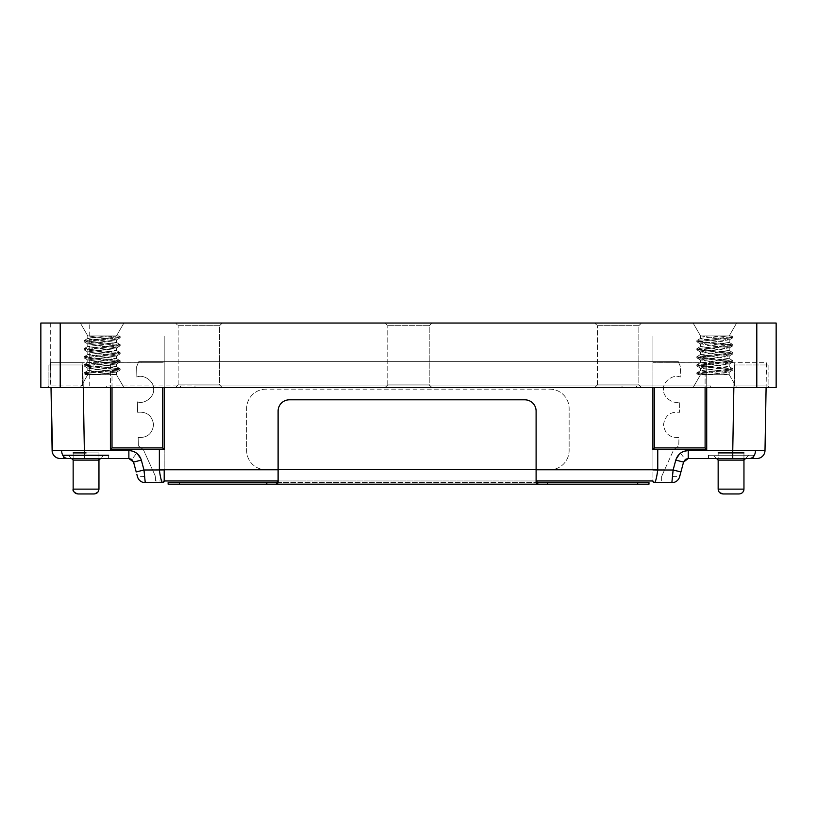 <?xml version="1.0" encoding="UTF-8"?>
<svg xmlns="http://www.w3.org/2000/svg" width="817" height="817" viewBox="0 0 817 817"><rect width="100%" height="100%" fill="white"/><g stroke="black" fill="none" stroke-linecap="round" stroke-linejoin="round"><path stroke-width="0.61" stroke-dasharray="4.08 3.06" d="M110.397 387.534L110.397 449.483L110.397 362.707L110.397 449.462L159.356 449.462L110.397 449.483L112.011 447.9L162.583 447.9L164.197 449.37L164.197 469.918L159.356 470C160.428 477.71 161.511 481.938 162.583 482.673L164.197 481.06L164.197 362.738L162.583 362.758L164.197 362.738L164.197 387.534M63.481 455.263L63.481 458.49L63.481 455.263L63.481 458.49L108.63 458.49L63.481 458.49L108.63 458.49L63.481 458.49L63.481 455.263L108.63 455.263L63.481 455.263L108.63 455.263L63.481 455.263L108.63 455.263L63.481 455.263L108.63 455.263L108.63 458.49L63.481 458.49L128.872 458.49L128.872 450.565L52.114 450.565M51.011 387.534L50.583 362.707L51.011 387.534M83.263 387.534L82.823 362.707L50.583 362.707L110.397 362.707L82.823 362.707L84.355 458.49M86.061 460.104L73.152 460.104L86.061 460.104M108.63 455.263L108.63 458.49M71.549 458.49L68.322 455.263L73.152 460.104L98.959 460.104L103.79 455.263L100.573 458.49M162.583 482.673L145.252 482.673L143.986 470L141.331 460.124L136.664 453.18L131.792 459.471L131.231 459.103M131.037 458.991L128.872 458.49M141.331 460.124L133.549 462.075M159.356 449.483L164.197 449.37L159.356 449.462L159.356 470L143.986 470L136.194 471.95M144.619 476.372C140.35 477.036 137.756 476.352 136.837 474.34L137.47 476.699M112.011 387.534L112.011 362.758L110.397 362.707L162.583 362.758L112.011 362.758L112.011 447.9M164.197 467.416L164.197 439.025L164.197 467.416M164.197 433.551L164.197 336.155L164.197 433.551M164.197 336.155L164.197 362.738L164.197 336.155M653.396 482.204L654.529 482.673L652.916 481.06L652.916 449.37L706.715 449.462L706.715 362.707L766.53 362.707L766.101 387.534M652.916 387.534L652.916 449.483L706.715 449.483L705.102 447.9L654.529 447.9L652.916 449.483L706.715 449.483L706.715 362.707L706.715 449.462L652.916 449.37L652.916 469.918L657.756 470L657.756 449.483M733.85 387.534L734.289 362.707L766.53 362.707L764.998 450.565L755.551 450.627L732.757 450.565L734.289 362.707L652.916 362.738L705.102 362.758L705.102 387.534M753.631 458.49L708.482 458.49L753.631 458.49L708.482 458.49L753.631 458.49L708.482 458.49L753.631 458.49L753.631 455.263L708.482 455.263L753.631 455.263L708.482 455.263L753.631 455.263L753.631 458.49L753.631 455.263L708.482 455.263L753.631 455.263M680.918 471.95L673.126 470L671.86 482.673L654.529 482.673C655.602 481.938 656.684 477.71 657.756 470L673.126 470L675.782 460.124L680.449 453.18L685.32 459.471M679.815 476.076L679.642 476.699M654.529 482.673L652.916 481.06L652.916 469.918M686.699 458.735L688.241 458.49L686.525 458.797L688.241 458.49L688.241 450.565L732.757 450.565L732.757 458.49M686.505 458.807L685.841 459.123L686.505 458.807M652.916 467.416L652.916 439.025L652.916 467.416M652.916 433.551L652.916 336.155L652.916 433.551M652.916 357.846L652.916 336.155L652.916 357.846M705.102 447.9L705.102 362.758L706.715 362.738L706.715 387.534M713.323 455.263L748.791 455.263L713.323 455.263L748.791 455.263L713.323 455.263L748.791 455.263L713.323 455.263L716.54 458.49M730.459 460.104L743.96 460.104L730.459 460.104M743.96 458.49L743.96 452.904L718.153 452.904L718.153 460.104L743.96 460.104M143.353 449.595L155.465 476.413L143.353 449.595L138.349 445.857L138.165 437.493C147.315 437.953 152.442 433.643 153.576 424.554C152.054 415.526 146.733 411.441 137.613 412.309L137.389 401.841C144.405 404.742 154.76 396.582 153.576 389.086C154.433 381.539 143.721 373.829 136.847 377.046L136.623 366.721L138.727 361.665L136.623 366.721L136.847 377.046C143.721 373.829 154.433 381.539 153.576 389.086C154.76 396.582 144.405 404.742 137.389 401.841L137.613 412.309C146.733 411.441 152.054 415.526 153.576 424.554C152.442 433.643 147.315 437.953 138.165 437.493L138.349 445.857L143.353 449.595M678.386 361.665L138.727 361.665L678.386 361.665M678.386 361.951L680.49 366.721L680.265 377.046C673.392 373.829 662.679 381.539 663.537 389.086C662.352 396.582 672.708 404.742 679.724 401.841L679.499 412.309C670.379 411.441 665.058 415.526 663.537 424.554C664.67 433.643 669.797 437.953 678.947 437.493L678.764 445.857L673.759 449.595L664.65 469.765L673.759 449.595L678.764 445.857L678.947 437.493C669.797 437.953 664.67 433.643 663.537 424.554C665.058 415.526 670.379 411.441 679.499 412.309L679.724 401.841C672.708 404.742 662.352 396.582 663.537 389.086C662.679 381.539 673.392 373.829 680.265 377.046L680.49 366.721L678.386 361.951M164.197 480.958L155.465 480.958L155.465 476.413L155.465 480.958L652.916 480.958M657.756 469.765L664.65 469.765L661.647 476.413L661.647 480.958L661.647 476.413L664.65 469.765L159.356 469.765M278.107 480.958L536.105 480.958M86.061 452.904L73.152 452.904L98.959 452.904L73.152 452.904L98.959 452.904L73.152 452.904L98.959 452.904L73.152 452.904L73.152 489.22M94.118 493.958L77.993 493.958C75.072 493.652 73.469 492.038 73.152 489.128L73.152 452.904L73.152 489.128L98.959 489.128L73.152 489.128C73.459 492.048 75.072 493.662 77.993 493.958L94.118 493.958L98.377 491.425L94.118 493.958L97.121 492.917M739.119 493.958L722.994 493.958C720.073 493.662 718.46 492.048 718.153 489.128L743.96 489.128L743.96 452.904L718.153 452.904L743.96 452.904L718.153 452.904L743.96 452.904L743.96 489.128L718.153 489.128L743.96 489.128L718.153 489.128L718.153 452.904L718.153 489.128L743.96 489.128C744.624 491.027 743.01 492.641 739.119 493.958L742.122 492.917M718.735 491.425L719.573 492.549M549.79 389.158L549.79 389.147A19.353 19.353 180 0 1 569.143 408.51L569.143 450.412A19.353 19.353 180 0 1 549.79 469.785L265.995 469.785A19.353 19.353 180 0 1 246.642 450.433L246.642 408.49A19.353 19.353 180 0 1 265.995 389.147L549.79 389.158A19.353 19.353 180 0 1 569.143 408.49L569.143 450.412A19.353 19.353 180 0 1 549.79 469.765L265.995 469.765A19.353 19.353 180 0 1 246.642 450.412L246.642 408.49A19.353 19.353 180 0 1 265.995 389.158M768.092 364.964L768.092 385.92L769.696 387.534L734.544 387.534L769.696 387.534L768.092 385.92L734.544 385.92L768.092 385.92L768.092 364.964L734.544 364.964L768.092 364.964M734.544 385.92L734.544 364.964L734.544 387.534L636.504 387.534L734.544 387.534L734.544 385.92M710.678 385.92L622.156 385.92L621.798 387.534L195.202 387.534L621.798 387.534L622.156 385.92L194.844 385.92L195.202 387.534L180.496 387.534L195.202 387.534L194.844 385.92L106.322 385.92L106.322 387.534L180.496 387.534L47.304 387.534L106.322 387.534L106.322 385.92L710.678 385.92L710.678 387.534L710.678 385.92M48.908 364.964L48.908 385.92L47.304 387.534L48.908 385.92L82.456 385.92L48.908 385.92L48.908 364.964L82.456 364.964L48.908 364.964M82.456 385.92L82.456 364.964L82.456 385.92M700.588 335.889L729.224 339.79L700.526 343.824L729.224 347.858L700.526 351.882L729.224 355.916L700.526 359.95L729.224 363.984L702.446 367.344L700.7 368.222L729.224 372.041L708.063 374.686L699.934 374.686L696.819 373.931L699.24 373.257L732.931 369.897L696.962 366.036L699.24 365.199L732.931 361.839L696.962 357.979L699.24 357.131L732.931 353.771L696.819 349.747L732.788 345.887L730.51 345.04L696.819 341.68L732.931 337.646L718.531 335.889L700.588 335.889L729.224 339.79L700.526 343.824L729.224 347.858L700.526 351.882L729.224 355.916L700.526 359.95L729.224 363.984L702.446 367.344L700.7 368.222L729.224 372.041L708.063 374.686L700.526 374.686L729.162 374.686L700.526 370.785L729.224 366.751L700.526 362.717L729.224 358.694L700.526 354.66L729.224 350.626L700.526 346.592L729.224 342.568L702.446 339.208L700.7 338.32L721.687 335.889L729.816 335.889L732.931 336.645L696.962 340.505L699.24 341.343L732.931 344.703L696.819 348.736L732.931 352.77L696.819 356.794L732.931 360.828L696.819 364.862L732.931 368.896L696.819 372.92L711.219 374.686L729.224 374.686L736.648 387.534L693.102 387.534L736.648 387.534L693.102 387.534L736.648 387.534L729.224 374.686L699.934 374.686L729.162 374.686L700.526 370.785L729.224 366.751L700.526 362.717L729.224 358.694L700.526 354.66L729.224 350.626L700.526 346.592L729.224 342.568L702.446 339.208L700.7 338.32L721.687 335.889L729.816 335.889L732.931 336.645L696.962 340.505L699.24 341.343L732.931 344.703L696.962 348.563L699.24 349.41L732.931 352.77L696.962 356.631L699.24 357.468L732.931 360.828L696.962 364.688L699.24 365.536L732.931 368.896L696.962 372.756L699.24 373.594L711.219 374.686L696.962 374.104L699.24 373.257L732.931 369.897L696.819 365.873L732.931 361.839L696.819 357.805L732.931 353.771L696.819 349.747L732.931 345.714L696.819 341.68L732.931 337.646L718.531 335.889L731.777 335.889L700.526 335.889L729.224 335.889L700.526 335.889L693.102 323.042L736.648 323.042L693.102 323.042L736.648 323.042L693.102 323.042L700.526 335.889L729.224 335.889L700.557 335.889M697.973 374.686L699.934 374.686L696.962 374.104L697.973 374.686M40.85 323.042L40.85 387.534L89.227 387.534L89.227 323.042L40.85 323.042M756.797 323.042L756.797 387.534L776.15 387.534L776.15 323.042L89.227 323.042M756.797 387.534L89.227 387.534M729.193 374.686L700.526 374.686L729.193 374.686M641.508 387.534L594.745 387.534L641.508 387.534L594.745 387.534L641.508 387.534L638.843 384.878L597.401 384.878L638.843 384.878L641.508 387.534M638.843 325.697L597.401 325.697L638.843 325.697L638.843 384.878L597.401 384.878L638.843 384.878L638.843 325.697L597.401 325.697L594.745 323.042L641.508 323.042L594.745 323.042L641.508 323.042L594.745 323.042L597.401 325.697L638.843 325.697L641.508 323.042L638.843 325.697M431.876 387.534L385.124 387.534L431.876 387.534L385.124 387.534L431.876 387.534L429.221 384.878L387.779 384.878L429.221 384.878L431.876 387.534M429.221 325.697L387.779 325.697L429.221 325.697L429.221 384.878L387.779 384.878L429.221 384.878L429.221 325.697L387.779 325.697L385.124 323.042L431.876 323.042L385.124 323.042L431.876 323.042L385.124 323.042L387.779 325.697L429.221 325.697L431.876 323.042L429.221 325.697M222.255 387.534L175.492 387.534L222.255 387.534L175.492 387.534L222.255 387.534L219.599 384.878L178.157 384.878L219.599 384.878L222.255 387.534M219.599 325.697L178.157 325.697L219.599 325.697L219.599 384.878L178.157 384.878L219.599 384.878L219.599 325.697L178.157 325.697L175.492 323.042L222.255 323.042L175.492 323.042L222.255 323.042L175.492 323.042L178.157 325.697L219.599 325.697L222.255 323.042L219.599 325.697M123.898 387.534L80.352 387.534L123.898 387.534L80.352 387.534L123.898 387.534L116.474 374.686L87.776 374.686L116.474 374.686L123.898 387.534M87.838 335.889L116.474 339.79L87.776 343.824L116.474 347.858L87.776 351.882L116.474 355.916L87.776 359.95L116.474 363.984L87.776 368.007L116.474 372.041L95.313 374.686L86.49 374.605L84.069 373.931L86.49 373.257L120.181 369.897L84.069 365.873L120.181 361.839L84.069 357.805L120.181 353.771L84.069 349.747L120.181 345.714L84.069 341.68L120.181 337.646L105.781 335.889L87.776 335.889L117.066 335.889L120.181 336.645L84.069 340.679L120.181 344.703L84.069 348.736L120.181 352.77L84.212 356.631L86.49 357.468L120.181 360.828L84.212 364.688L86.49 365.536L120.038 368.722L117.76 369.56L84.212 372.756L86.49 373.594L98.469 374.686L116.3 374.605L89.696 371.459L87.95 370.571L114.554 367.425L116.3 366.537L89.696 363.391L87.95 362.503L116.474 358.694L87.776 354.66L116.474 350.626L87.776 346.592L116.474 342.568L87.776 338.534L108.937 335.889L116.474 335.889L87.838 335.889L116.474 339.79L87.776 343.824L116.474 347.858L87.776 351.882L116.474 355.916L87.776 359.95L116.474 363.984L89.696 367.344L87.95 368.222L116.474 372.041L95.313 374.686L87.776 374.686L116.474 374.686L87.184 374.686L116.412 374.686L87.776 370.785L116.474 366.751L87.776 362.717L116.474 358.694L87.776 354.66L116.474 350.626L87.776 346.592L116.474 342.568L89.696 339.208L87.776 338.534L89.696 337.86L108.937 335.889L120.038 336.471L117.76 337.319L84.069 340.679L120.181 344.703L84.069 348.736L120.181 352.77L84.069 356.794L120.181 360.828L84.069 364.862L120.181 368.896L84.212 372.756L86.49 373.594L98.469 374.686L84.212 374.104L86.49 373.257L120.181 369.897L84.069 365.873L120.181 361.839L84.069 357.805L120.181 353.771L84.069 349.747L120.181 345.714L84.069 341.68L120.181 337.646L105.781 335.889L119.027 335.889L87.776 335.889L80.352 323.042L123.898 323.042L80.352 323.042L123.898 323.042L80.352 323.042L87.776 335.889L116.474 335.889L87.807 335.889M85.223 374.686L87.184 374.686L84.212 374.104L85.223 374.686M648.984 482.561L648.984 484.175L168.128 484.175L168.128 482.561L648.984 482.561M289.392 399.809A11.285 11.285 0 0 0 278.107 411.094L278.107 482.847M536.105 482.847L536.105 411.094M278.107 469.663L536.105 469.663M276.422 482.561L537.79 482.561M110.397 449.483L164.197 449.483L110.397 449.483M61.561 450.627C61.98 455.386 63.889 458 67.26 458.49M136.664 453.18L136.102 452.781M133.018 451.25L128.963 450.565M162.583 387.534L162.583 447.9M755.551 450.627C755.133 455.386 753.233 458 749.853 458.49M672.493 476.372C676.762 477.036 679.356 476.352 680.275 474.34M680.99 452.792L680.449 453.18M654.529 447.9L654.529 387.534M278.107 469.765L536.105 469.765M98.959 458.49L98.959 489.128L73.152 489.128M636.504 385.92L636.504 387.534L636.504 385.92M180.496 385.92L180.496 387.534L180.496 385.92M50.297 323.042L50.297 387.534M637.689 482.561L637.689 484.175M179.423 482.561L179.423 484.175M686.086 458.991L686.648 458.756M745.574 458.49L748.791 455.263M708.482 455.263L708.482 458.49M73.152 460.104L73.152 452.904M98.959 489.128L98.959 452.904L98.602 490.946M98.367 491.446L97.897 492.151M743.96 489.128L743.674 490.762M743.358 491.446L742.908 492.13M729.05 340.005L732.788 337.819L729.05 340.005M700.7 344.039L696.962 341.853L700.7 344.039M729.05 348.062L732.788 345.887L729.05 348.062M700.7 352.096L696.962 349.911L700.7 352.096M729.05 356.13L732.788 353.945L729.05 356.13M700.7 360.164L696.962 357.979L700.7 360.164M729.05 364.188L732.788 362.013L729.05 364.188M700.7 368.222L696.962 366.036L700.7 368.222M729.05 372.256L732.788 370.07L729.05 372.256M696.819 340.679L696.819 341.68L696.819 340.679M696.819 348.736L696.819 349.747L696.819 348.736M696.819 356.804L696.819 357.805L696.819 356.804M696.819 364.862L696.819 365.873L696.819 364.862M696.819 372.92L696.819 373.931L696.819 372.92M732.931 336.645L732.931 337.646L732.931 336.645M732.931 344.703L732.931 345.714L732.931 344.703M732.931 352.77L732.931 353.771L732.931 352.77M732.931 360.828L732.931 361.839L732.931 360.828M732.931 368.896L732.931 369.897L732.931 368.896M700.7 370.571L696.962 372.756L700.7 370.571M729.05 366.537L732.788 368.722L729.05 366.537M700.7 362.503L696.962 364.688L700.7 362.503M729.05 358.479L732.788 360.665L729.05 358.479M700.7 354.445L696.962 356.631L700.7 354.445M729.05 350.411L732.788 352.597L729.05 350.411M700.7 346.388L696.962 348.563L700.7 346.388M729.05 342.354L732.788 344.539L729.05 342.354M700.7 338.32L696.962 340.505L700.7 338.32M731.777 335.889L732.788 336.471L731.777 335.889M700.526 374.686L693.102 387.534L700.526 374.686M700.526 335.889L700.526 338.534L700.526 335.889M700.526 343.824L700.526 346.592L700.526 343.824M700.526 351.882L700.526 354.66L700.526 351.882M700.526 359.95L700.526 362.717L700.526 359.95M700.526 368.007L700.526 370.785L700.526 368.007M729.224 339.79L729.224 342.568L729.224 339.79M729.224 347.858L729.224 350.626L729.224 347.858M729.224 355.916L729.224 358.694L729.224 355.916M729.224 363.984L729.224 366.751L729.224 363.984M729.224 372.041L729.224 374.686L729.224 372.041M729.224 335.889L736.648 323.042L729.224 335.889M597.401 384.878L594.745 387.534L597.401 384.878L597.401 325.697L597.401 384.878M387.779 384.878L385.124 387.534L387.779 384.878L387.779 325.697L387.779 384.878M178.157 384.878L175.492 387.534L178.157 384.878L178.157 325.697L178.157 384.878M87.776 374.686L80.352 387.534L87.776 374.686M116.3 340.005L120.038 337.819L116.3 340.005M87.95 344.039L84.212 341.853L87.95 344.039M116.3 348.062L120.038 345.887L116.3 348.062M87.95 352.096L84.212 349.911L87.95 352.096M116.3 356.13L120.038 353.945L116.3 356.13M87.95 360.164L84.212 357.979L87.95 360.164M116.3 364.188L120.038 362.013L116.3 364.188M87.95 368.222L84.212 366.036L87.95 368.222M116.3 372.256L120.038 370.07L116.3 372.256M84.069 340.679L84.069 341.68L84.069 340.679M84.069 348.736L84.069 349.747L84.069 348.736M84.069 356.804L84.069 357.805L84.069 356.804M84.069 364.862L84.069 365.873L84.069 364.862M84.069 372.92L84.069 373.931L84.069 372.92M120.181 336.645L120.181 337.646L120.181 336.645M120.181 344.703L120.181 345.714L120.181 344.703M120.181 352.77L120.181 353.771L120.181 352.77M120.181 360.828L120.181 361.839L120.181 360.828M120.181 368.896L120.181 369.897L120.181 368.896M87.95 370.571L84.212 372.756L87.95 370.571M116.3 366.537L120.038 368.722L116.3 366.537M87.95 362.503L84.212 364.688L87.95 362.503M116.3 358.479L120.038 360.665L116.3 358.479M87.95 354.445L84.212 356.631L87.95 354.445M116.3 350.411L120.038 352.597L116.3 350.411M87.95 346.388L84.212 348.563L87.95 346.388M116.3 342.354L120.038 344.539L116.3 342.354M87.95 338.32L84.212 340.505L87.95 338.32M119.027 335.889L120.038 336.471L119.027 335.889M87.776 335.889L87.776 338.534L87.776 335.889M87.776 343.824L87.776 346.592L87.776 343.824M87.776 351.882L87.776 354.66L87.776 351.882M87.776 359.95L87.776 362.717L87.776 359.95M87.776 368.007L87.776 370.785L87.776 368.007M116.474 339.79L116.474 342.568L116.474 339.79M116.474 347.858L116.474 350.626L116.474 347.858M116.474 355.916L116.474 358.694L116.474 355.916M116.474 363.984L116.474 366.751L116.474 363.984M116.474 372.041L116.474 374.686L116.474 372.041M116.474 335.889L123.898 323.042L116.474 335.889"/><path stroke-width="1.23" d="M52.513 450.586L51.011 387.534L52.114 450.565L61.561 450.627L84.355 450.565L83.263 387.534M84.355 458.49L84.355 450.565L128.872 450.565L128.872 458.49L60.172 458.49A8.058 8.058 0 0 1 52.114 450.565A8.058 8.058 0 0 0 60.172 458.49L108.63 458.49M100.573 458.49L98.959 460.104L100.573 458.49L98.959 460.104L73.152 460.104L71.549 458.49M108.63 455.263L63.481 455.263M128.963 450.565L128.872 450.565C135.214 450.974 139.37 454.16 141.331 460.124L143.986 470L145.252 482.673L162.583 482.673A1.614 1.614 0 0 0 164.197 481.06L164.197 469.918L143.986 470L136.194 471.95L133.549 462.075L131.792 459.471M145.252 482.673A8.058 8.058 0 0 1 137.47 476.699A8.058 8.058 0 0 0 145.252 482.673M136.837 474.34L137.47 476.699M159.356 449.483L159.356 470C160.428 477.659 161.511 481.887 162.583 482.673A1.614 1.614 0 0 0 164.197 481.06L162.583 482.673M136.194 471.95L133.549 462.075L128.872 458.49L131.69 459.389M141.331 460.124L133.549 462.075M164.197 387.534L164.197 449.483L110.397 449.483L112.011 447.9L162.583 447.9L164.197 449.483L110.397 449.483L110.397 387.534M653.396 482.204L652.916 481.06A1.614 1.614 0 0 0 654.529 482.673L671.86 482.673A8.058 8.058 0 0 0 679.642 476.699L680.918 471.95L679.642 476.699A8.058 8.058 0 0 1 671.86 482.673L673.126 470L675.782 460.124C677.742 454.16 681.899 450.974 688.241 450.565L688.241 458.49L685.422 459.389L683.563 462.075L675.782 460.124L683.563 462.075L680.918 471.95L683.563 462.075L688.241 458.49L756.94 458.49A8.058 8.058 0 0 0 764.998 450.565L764.6 450.586M733.523 450.565L764.998 450.565A8.058 8.058 0 0 1 756.94 458.49L688.241 458.49M652.916 481.06A1.614 1.614 0 0 0 654.529 482.673C655.602 481.887 656.684 477.659 657.756 470L652.916 469.918M706.715 387.534L706.715 449.483L705.102 447.9L654.529 447.9L652.916 449.483L652.916 387.534M657.756 449.483L657.756 470L673.126 470L680.918 471.95M745.574 458.49L743.96 460.104L745.574 458.49L743.96 460.104L718.153 460.104L716.54 458.49M766.101 387.534L764.998 450.565M164.197 480.958L278.107 480.958M536.105 480.958L652.916 480.958M73.152 452.904L86.061 452.904M86.061 493.958L77.993 493.958L86.061 493.958M718.153 452.904L743.96 452.904M718.735 491.425L718.153 489.138L743.96 489.128L743.96 458.49M719.573 492.549L722.994 493.958L739.119 493.958C742.04 493.652 743.644 492.038 743.96 489.128M722.994 493.958L739.119 493.958L722.994 493.958C720.073 493.662 718.46 492.048 718.153 489.128L718.153 460.104M73.152 460.104L73.152 489.128C73.459 492.048 75.072 493.662 77.993 493.958L94.118 493.958L77.993 493.958C74.102 492.641 72.488 491.027 73.152 489.128L98.959 489.128L98.377 491.425L98.959 489.128L98.959 458.49M756.797 323.042L40.85 323.042L40.85 387.534L776.15 387.534L776.15 323.042L756.797 323.042L756.797 387.534M637.689 482.561L637.689 484.175L648.984 484.175L648.984 482.561L537.79 482.561L536.105 481.376M637.689 484.175L537.79 484.175L536.105 482.847L536.105 411.094A11.285 11.285 0 0 0 524.82 399.809L289.392 399.809A11.285 11.285 0 0 0 278.107 411.094L278.107 482.847L276.422 484.175L168.128 484.175L168.128 482.561L179.423 482.561L179.423 484.175M278.107 481.376L276.422 482.561L179.423 482.561M276.422 482.561L276.422 484.175L537.79 484.175L537.79 482.561M60.172 458.49A8.058 8.058 0 0 1 52.114 450.565M67.26 458.49C63.889 458 61.98 455.386 61.561 450.627M136.102 452.781L133.018 451.25M112.011 447.9L112.011 387.534M162.583 447.9L162.583 387.534M671.86 482.673A8.058 8.058 0 0 0 679.642 476.699M706.715 449.483L652.916 449.483L706.715 449.483M733.85 387.534L732.757 450.565L688.241 450.565L684.125 451.239M683.758 451.362L680.99 452.792M654.529 387.534L654.529 447.9M705.102 387.534L705.102 447.9M732.757 458.49L732.757 450.565M749.853 458.49C753.233 458 755.133 455.386 755.551 450.627M159.356 469.765L278.107 469.765M536.105 469.765L657.756 469.765M60.203 323.042L60.203 387.534M547.39 482.561L547.39 484.175M266.822 482.561L266.822 484.175M278.107 469.663L536.105 469.663M98.959 489.128C98.653 492.048 97.039 493.662 94.118 493.958M97.897 492.151L97.121 492.917M743.674 490.762L743.358 491.446M742.908 492.13L742.122 492.917"/></g></svg>
